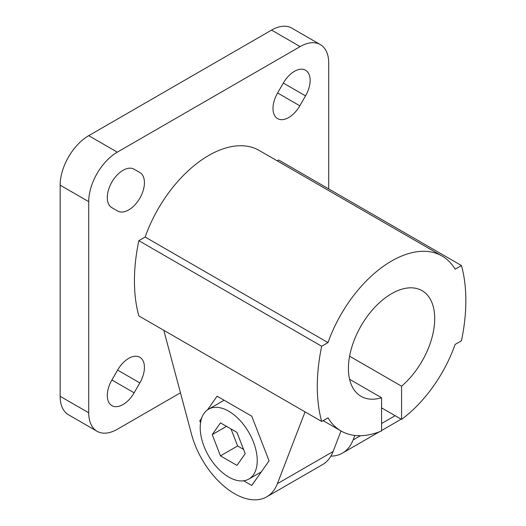 <?xml version="1.0" encoding="UTF-8"?>
<svg xmlns="http://www.w3.org/2000/svg" width="526" height="526" viewBox="0 0 526 526"><rect width="100%" height="100%" fill="white"/><g stroke="black" fill="none" stroke-linecap="round" stroke-linejoin="round"><path stroke-width="0.79" d="M461.453 265.551L455.135 269.2A101.012 58.32 120 0 0 442.077 256.03A101.012 58.32 120 0 0 328 342.604L321.682 346.253A173.744 100.308 120 0 0 321.682 421.471L328 417.822A101.012 58.32 120 0 0 341.065 430.991A101.012 58.32 120 0 0 381.567 430.945L381.567 397.741A61.009 35.222 120 0 1 361.06 396.348A61.009 35.222 120 0 1 361.06 325.896A61.009 35.222 120 0 1 422.076 290.674A61.009 35.222 120 0 1 433.082 333.109A61.009 35.222 120 0 1 401.568 386.196L401.568 419.4A101.012 58.32 120 0 0 455.135 344.418L461.453 340.769A173.744 100.308 120 0 0 461.453 265.551L278.602 159.983L277.156 160.818M321.682 346.253L138.831 240.684L145.15 237.035L328 342.604M138.831 240.684A173.744 100.308 120 0 0 138.831 315.902L321.682 421.471M228.718 477.056A40.324 23.282 -120 0 0 248.877 479.055A40.324 23.282 -120 0 0 248.877 432.49A40.324 23.282 -120 0 0 208.552 409.208A40.324 23.282 -120 0 0 202.372 441.524A40.324 23.282 -120 0 0 228.718 477.056M236.963 465.392L220.466 455.864L212.221 434.607L220.466 422.878L236.963 432.398L245.208 453.655L236.963 465.392M226.509 426.362L212.221 434.607M231.013 428.96L237.607 445.969L220.466 455.864M237.607 445.969L243.564 449.401M243.656 480.803L251.75 485.472L269.069 460.835L251.75 416.191L217.106 396.19L207.468 409.905M201.622 418.223L199.788 420.833L201.077 420.09M199.788 420.833L200.544 422.779M341.019 430.965L333.096 451.518A64.645 37.326 60 0 1 322.464 464.655L266.754 496.82A64.645 37.326 -120 0 0 277.386 483.683L305.054 411.871M381.567 397.741L349.599 379.285M401.568 386.196L349.599 356.194M330.88 456.134A64.645 37.326 -120 0 0 342.465 453.11A64.645 37.326 -120 0 0 353.097 439.973L354.84 435.449M401.568 419.4L381.567 407.854M163.803 330.321L191.471 434.082A64.645 37.326 -120 0 0 266.754 496.82M381.567 430.531L398.175 420.945A64.645 37.326 -120 0 0 400.95 419.044M299.827 105.798L305.54 95.896A22.223 12.828 120 0 0 305.54 70.241A22.223 12.828 120 0 0 283.317 83.069L277.603 92.964A22.223 12.828 120 0 0 277.603 118.626A22.223 12.828 120 0 0 299.827 105.798L277.603 92.964M111.893 207.698L117.607 210.998A22.223 12.828 120 0 0 139.831 198.17A22.223 12.828 120 0 0 139.831 172.508L134.117 169.208A22.223 12.828 120 0 0 111.893 182.042A22.223 12.828 120 0 0 111.893 207.698M134.117 392.817L139.831 382.915A22.223 12.828 120 0 0 139.831 357.259A22.223 12.828 120 0 0 117.607 370.087L111.893 379.982A22.223 12.828 120 0 0 111.893 405.645A22.223 12.828 120 0 0 134.117 392.817L111.893 379.982M442.077 256.03L259.219 150.462A101.012 58.32 120 0 0 145.15 237.035M328.711 188.913L328.711 63.094A40.403 23.328 120 0 0 320.347 44.598A40.403 23.328 120 0 0 300.142 46.597L117.291 152.165A40.403 23.328 120 0 0 88.716 201.649L88.716 412.792A40.403 23.328 120 0 0 97.086 431.287A40.403 23.328 120 0 0 117.291 429.288L180.471 392.81M320.347 44.598L291.772 28.102A40.403 23.328 120 0 0 271.574 30.1L88.716 135.669A40.403 23.328 120 0 0 60.148 185.159L60.148 396.295A40.403 23.328 120 0 0 68.518 414.79L97.086 431.287M139.831 172.508L134.084 169.194L139.831 172.508M353.097 439.973L360.474 435.712M381.567 423.535L395.151 415.698M305.54 95.896L283.317 83.069M139.831 382.915L117.607 370.087M88.716 412.792L60.148 396.295M88.716 201.649L60.148 185.159M117.291 152.165L88.716 135.669M300.142 46.597L271.574 30.1M277.386 483.683L333.096 451.518M248.877 479.055L261.304 471.881M208.552 409.208L224.102 400.233M379.285 431.846L342.465 453.11M323.128 420.636L341.065 430.991"/></g></svg>

